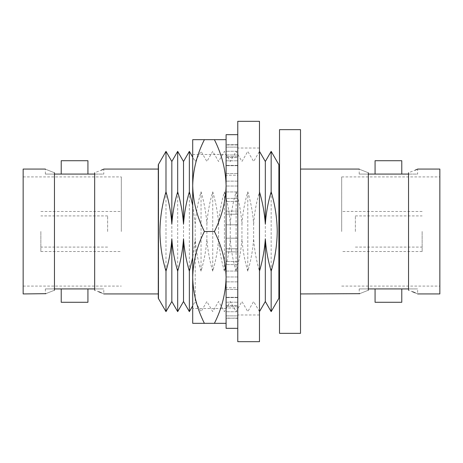 <?xml version="1.0" encoding="UTF-8"?>
<svg xmlns="http://www.w3.org/2000/svg" width="463" height="463" viewBox="0 0 463 463"><rect width="100%" height="100%" fill="white"/><g stroke="black" fill="none" stroke-linecap="round" stroke-linejoin="round"><path stroke-width="0.35" stroke-dasharray="2.31 1.74" d="M40.854 231.5L40.854 251.531L40.854 231.5M107.63 231.5L107.63 215.908L107.63 231.5M121.318 231.5L121.318 176.912L121.318 231.5M422.146 231.5L422.146 251.531L422.146 231.5M355.37 231.5L355.37 215.908L355.37 231.5M341.682 231.5L341.682 176.912L341.682 231.5M61.22 160.719L87.929 160.719M74.572 174.071L87.929 174.071L74.572 174.071M375.071 160.719L401.78 160.719M388.428 174.071L375.071 174.071L388.428 174.071M61.22 302.281L87.929 302.281M61.22 288.929L87.929 288.929M375.071 302.281L401.78 302.281M388.428 288.929L375.071 288.929L388.428 288.929M158.641 164.724L158.277 164.724L158.277 298.276L158.641 298.276L158.641 164.724L158.641 298.276M23.15 169.064L23.15 293.936M278.876 164.724L278.876 298.276M279.513 129.663L279.513 333.337M300.51 129.663L300.51 333.337M171.831 161.489L171.831 301.511M165.991 151.366L165.991 311.634M183.516 161.489L183.516 301.511M177.676 151.366L177.676 311.634M192.701 205.393L195.207 224.057L195.207 301.511L195.207 238.943L192.701 257.607M189.361 151.366L189.361 311.634M195.207 224.057C195.976 213.125 197.921 202.377 201.046 191.815C204.166 202.348 206.116 213.096 206.892 224.057L206.892 238.943C206.122 249.875 204.171 260.623 201.046 271.185C197.927 260.652 195.982 249.904 195.207 238.943M201.046 191.815L201.046 271.185M206.892 224.057C207.661 213.125 209.612 202.377 212.731 191.815C215.851 202.348 217.801 213.096 218.577 224.057L218.577 238.943C217.807 249.875 215.856 260.623 212.731 271.185C209.612 260.652 207.667 249.904 206.892 238.943M212.731 191.815L212.731 271.185M218.577 224.057C219.346 213.125 221.297 202.377 224.422 191.815C227.541 202.348 229.486 213.096 230.261 224.057L230.261 238.943C229.492 249.875 227.541 260.623 224.422 271.185C221.302 260.652 219.352 249.904 218.577 238.943M224.422 191.815L224.422 271.185M230.261 224.057C231.031 213.125 232.982 202.377 236.107 191.815C239.226 202.348 241.171 213.096 241.946 224.057L241.946 238.943C241.177 249.875 239.232 260.623 236.107 271.185C232.987 260.652 231.037 249.904 230.261 238.943M236.107 191.815L236.107 271.185M241.946 224.057C242.722 213.125 244.667 202.377 247.792 191.815C250.911 202.348 252.856 213.096 253.631 224.057L253.631 238.943C252.862 249.875 250.917 260.623 247.792 271.185C244.672 260.652 242.722 249.904 241.946 238.943M247.792 191.815L247.792 271.185M265.322 161.489L265.322 301.511M253.631 224.057C254.407 213.125 256.352 202.377 259.477 191.815L259.477 271.185C256.357 260.652 254.413 249.904 253.631 238.943M271.162 151.366L271.162 311.634M368.328 172.774L368.328 174.071L359.213 174.071L368.392 174.071L368.328 172.774C356.313 167.994 356.313 167.994 368.328 172.774L368.392 288.929L368.392 174.071L408.459 174.071L408.459 231.5L408.459 172.774L415.282 170.129M368.392 174.071L368.392 290.226L368.392 288.929L408.459 288.929L408.459 174.071M368.328 290.226L368.328 288.929L359.213 288.929L368.328 288.929L368.328 290.226C356.313 295.006 356.313 295.006 368.328 290.226L368.392 288.929M439.85 169.064L439.85 293.936M408.459 288.929L408.459 231.5L408.459 290.226L408.459 288.929L408.459 290.226L412.481 291.696M415.224 292.842L417.643 293.936L417.643 288.929L408.528 288.929L408.528 290.226L408.528 288.929L417.643 288.929M54.472 172.774L54.472 174.071L45.357 174.071L54.541 174.071L54.472 172.774C42.463 167.994 42.463 167.994 54.472 172.774L54.541 288.929L54.541 174.071L94.608 174.071L94.608 231.5L94.608 172.774L101.432 170.129M54.541 174.071L54.541 290.226L54.541 288.929L94.608 288.929L94.608 174.071M54.472 290.226L54.472 288.929L45.357 288.929L54.472 288.929L54.472 290.226C42.463 295.006 42.463 295.006 54.472 290.226L54.541 288.929M94.608 288.929L94.608 231.5L94.608 290.226L94.608 288.929L94.608 290.226L98.625 291.696M101.374 292.842L103.787 293.936L103.787 288.929L94.672 288.929L94.672 290.226L94.672 288.929L103.787 288.929M103.237 169.319L103.787 169.064L103.787 174.071L94.672 174.071L103.787 174.071M417.088 169.319L417.643 169.064L417.643 174.071L408.528 174.071L417.643 174.071M279.513 231.5L279.513 164.724L279.513 231.5M23.15 231.5L23.15 286.088L23.15 231.5M192.701 154.492L226.089 154.492L226.089 308.508L226.089 154.492M214.404 231.5L204.386 231.5C197.001 246.113 193.106 261.416 192.701 277.406C193.059 293.212 196.954 308.514 204.386 323.319L214.404 323.319C221.789 308.705 225.684 293.403 226.089 277.406C225.73 261.607 221.835 246.304 214.404 231.5C221.789 216.887 225.684 201.584 226.089 185.594C225.73 169.788 221.835 154.486 214.404 139.681L204.386 139.681C197.001 154.295 193.106 169.597 192.701 185.594L192.701 308.508L226.089 308.508M259.477 311.634L253.631 301.511L247.792 311.634L241.946 301.511L236.107 311.634L230.261 301.511L224.422 311.634L218.577 301.511L212.731 311.634L206.892 301.511L201.046 311.634L195.207 301.511L192.701 305.852L192.701 157.148L195.207 161.489L201.046 151.366L206.892 161.489L212.731 151.366L218.577 161.489L224.422 151.366L230.261 161.489L236.107 151.366L241.946 161.489L247.792 151.366L253.631 161.489L259.477 151.366M204.386 139.681L192.701 139.681L192.701 185.594C193.059 201.393 196.954 216.696 204.386 231.5M226.089 139.681L226.089 185.594L226.089 139.681L214.404 139.681M192.701 185.594L192.701 323.319L204.386 323.319M214.404 323.319L226.089 323.319L226.089 277.406L226.089 323.319M226.089 185.594L226.089 277.406L226.089 185.594M237.774 318.312L226.089 318.052L226.089 308.005L237.774 308.005L226.089 308.005L226.089 306.321L226.089 318.312L237.774 318.052L226.089 318.312M237.774 328.325L237.774 134.675L237.774 328.325M226.089 191.937L237.774 191.937L226.089 191.937L226.089 201.509L226.089 191.937M237.774 201.509L226.089 201.509L237.774 201.509L237.774 191.937L237.774 201.509M226.089 173.532L237.774 173.532L226.089 173.532L226.089 181.131L226.089 165.401L226.089 173.532M237.774 181.131L226.089 181.131L237.774 181.131L237.774 173.532L237.774 181.131M226.089 160.806L237.774 160.806L226.089 160.806L226.089 165.685L226.089 151.245L226.089 160.806M237.774 165.685L226.089 165.685L237.774 165.685L237.774 157.553L237.774 165.685M226.089 154.995L237.774 154.995L226.089 154.995L226.089 156.679L226.089 144.948L226.089 154.995M237.774 156.679L226.089 156.679L237.774 156.679L237.774 147.118L237.774 156.679M226.089 224.821L237.774 224.821L237.774 238.179L226.089 238.179L226.089 248.787L237.774 248.787L226.089 248.787L226.089 238.179L237.774 238.179L237.774 248.787L237.774 214.213L226.089 214.213L226.089 224.821L226.089 198.401L226.089 214.213L237.774 214.213L237.774 224.821L226.089 224.821L226.089 238.179L226.089 224.821L237.774 224.821L226.089 224.821M226.089 271.063L237.774 271.063L226.089 271.063L226.089 261.491L226.089 271.063M237.774 261.491L226.089 261.491L237.774 261.491L237.774 271.063L237.774 261.491M226.089 289.468L237.774 289.468L226.089 289.468L226.089 281.869L226.089 297.599L226.089 289.468M237.774 281.869L226.089 281.869L237.774 281.869L237.774 289.468L237.774 281.869M226.089 302.194L237.774 302.194L226.089 302.194L226.089 297.315L226.089 311.755L226.089 302.194M237.774 297.315L226.089 297.315L237.774 297.315L237.774 305.447L237.774 297.315M237.774 306.321L226.089 306.321L237.774 306.321L237.774 315.882L237.774 306.321M226.089 134.675L226.089 328.325M226.089 251.895L226.089 264.599L226.089 251.895L237.774 251.895L237.774 264.599L237.774 248.787L237.774 251.895L226.089 251.895M226.089 261.491L226.089 264.599L226.089 261.491M226.089 287.778L226.089 276.972L226.089 287.778L226.089 281.869L226.089 287.778L237.774 287.778L237.774 276.972L237.774 287.778L226.089 287.778M226.089 305.447L226.089 297.315L226.089 305.447L237.774 305.447L237.774 297.599L237.774 305.447L226.089 305.447M226.089 315.882L226.089 306.321L226.089 315.882L237.774 315.882L237.774 311.755L237.774 315.882L226.089 315.882M226.089 175.222L226.089 186.028L226.089 175.222L226.089 181.131L226.089 175.222L237.774 175.222L237.774 186.028L237.774 175.222L226.089 175.222M226.089 157.553L226.089 165.685L226.089 157.553L237.774 157.553L237.774 165.401L237.774 157.553L226.089 157.553M226.089 147.118L226.089 156.679L226.089 147.118L237.774 147.118L237.774 151.245L237.774 147.118L226.089 147.118M226.089 144.948L237.774 144.688L237.774 154.995L237.774 144.948L226.089 144.948M237.774 211.105L237.774 198.401L237.774 214.213L237.774 211.105L226.089 211.105L237.774 211.105M237.774 191.937L237.774 186.028L237.774 191.937M237.774 173.532L237.774 165.401L237.774 173.532M237.774 160.806L237.774 151.245L237.774 160.806M237.774 271.063L237.774 276.972L237.774 271.063M237.774 289.468L237.774 297.599L237.774 289.468M237.774 302.194L237.774 311.755L237.774 302.194M237.774 308.005L237.774 318.052L237.774 308.005M237.774 238.179L226.089 238.179L237.774 238.179M237.774 264.599L226.089 264.599L237.774 264.599M237.774 276.972L226.089 276.972L237.774 276.972M237.774 297.599L226.089 297.599L237.774 297.599M237.774 311.755L226.089 311.755L237.774 311.755M237.774 198.401L226.089 198.401L237.774 198.401M237.774 186.028L226.089 186.028L237.774 186.028M237.774 165.401L226.089 165.401L237.774 165.401M237.774 151.245L226.089 151.245L237.774 151.245M237.774 341.682L237.774 121.318M259.477 341.682L259.477 121.318M259.477 231.5L259.477 314.973L259.477 231.5M237.774 231.5L237.774 314.973L237.774 231.5M107.63 215.908L40.854 215.908M40.854 251.531L121.318 251.531M355.37 215.908L422.146 215.908M422.146 251.531L341.682 251.531M23.15 176.912L121.318 176.912M158.641 293.936L158.277 293.936M341.682 176.912L439.85 176.912M341.682 286.088L439.85 286.088M158.641 169.064L158.277 169.064M23.15 286.088L121.318 286.088M359.213 288.929L359.213 293.936M45.357 288.929L45.357 293.936M359.213 174.071L359.213 169.064M45.357 174.071L45.357 169.064M422.146 211.469L341.682 211.469M355.37 247.092L422.146 247.092M40.854 211.469L121.318 211.469M107.63 247.092L40.854 247.092M237.774 144.688L226.089 144.688M259.477 148.027L237.774 148.027M259.477 314.973L237.774 314.973"/><path stroke-width="0.69" d="M87.929 174.071L87.929 160.719L61.22 160.719L61.22 174.071M401.78 174.071L401.78 160.719L375.071 160.719L375.071 174.071M74.572 302.281L61.22 302.281L61.22 288.929L87.929 288.929L87.929 302.281L74.572 302.281M401.78 288.929L401.78 302.281L375.071 302.281L375.071 288.929M171.831 301.511L177.676 311.634L177.676 271.185C174.557 260.652 172.606 249.904 171.831 238.943L171.831 301.511L165.991 311.634L158.277 298.276L158.277 164.724L165.991 151.366L165.991 191.815C169.111 202.348 171.055 213.096 171.831 224.057L171.831 161.489L165.991 151.366M279.513 298.276L278.876 298.276L278.876 164.724L271.162 151.366L271.162 191.815C275.063 204.837 277.088 218.067 277.233 231.5C277.059 245.101 275.034 258.325 271.162 271.185C268.042 260.652 266.098 249.904 265.322 238.943C264.547 249.875 262.602 260.623 259.477 271.185M300.51 333.337L300.51 129.663L279.513 129.663L279.513 333.337L300.51 333.337M165.991 311.634L165.991 271.185C162.114 258.325 160.094 245.101 159.914 231.5C160.065 218.067 162.091 204.837 165.991 191.815M183.516 224.057L183.516 161.489L177.676 151.366L177.676 191.815C180.796 202.348 182.74 213.096 183.516 224.057C184.291 213.125 186.236 202.377 189.361 191.815L189.361 151.366L192.701 157.148L192.701 154.492L192.701 185.594C193.059 201.393 196.954 216.696 204.386 231.5C197.001 246.113 193.106 261.416 192.701 277.406C193.059 293.212 196.954 308.514 204.386 323.319L192.701 323.319L192.701 185.594C193.106 169.597 197.001 154.295 204.386 139.681L192.701 139.681L192.701 185.594M189.361 191.815L192.701 205.393M259.477 191.815C262.596 202.348 264.547 213.096 265.322 224.057L265.322 161.489L259.477 151.366M278.876 298.276L271.162 311.634L271.162 271.185M368.328 290.226C356.313 295.006 356.313 295.006 368.328 290.226L368.328 172.774C356.313 167.994 356.313 167.994 368.328 172.774M300.51 293.936L359.774 293.675M417.643 293.936L439.85 293.936L439.85 169.064L417.643 169.064M408.528 172.774C420.537 167.994 420.537 167.994 408.528 172.774L408.528 290.226C420.537 295.006 420.537 295.006 408.528 290.226M412.481 291.696L415.224 292.842M54.472 290.226C42.463 295.006 42.463 295.006 54.472 290.226L54.472 172.774C42.463 167.994 42.463 167.994 54.472 172.774M45.918 293.675L23.15 293.936L23.15 169.064L45.357 169.064M94.672 172.774C106.687 167.994 106.687 167.994 94.672 172.774L94.672 290.226C106.687 295.006 106.687 295.006 94.672 290.226M98.625 291.696L101.374 292.842M101.432 170.129L103.237 169.319M94.608 174.071L54.541 174.071M94.608 288.929L54.541 288.929M415.282 170.129L417.088 169.319M408.459 174.071L368.392 174.071M408.459 288.929L368.392 288.929M271.162 311.634L265.322 301.511L265.322 238.943M265.322 224.057C266.092 213.125 268.036 202.377 271.162 191.815M183.516 238.943L183.516 301.511L189.361 311.634L189.361 271.185C186.242 260.652 184.291 249.904 183.516 238.943C182.746 249.875 180.801 260.623 177.676 271.185M192.701 257.607L189.361 271.185M171.831 224.057C172.601 213.125 174.551 202.377 177.676 191.815M171.831 238.943C171.061 249.875 169.111 260.623 165.991 271.185M192.701 308.508L192.701 305.852L189.361 311.634M226.089 323.319L214.404 323.319C221.789 308.705 225.684 293.403 226.089 277.406C225.73 261.607 221.835 246.304 214.404 231.5C221.789 216.887 225.684 201.584 226.089 185.594C225.73 169.788 221.835 154.486 214.404 139.681L204.386 139.681M214.404 139.681L226.089 139.681M214.404 231.5L204.386 231.5M214.404 323.319L204.386 323.319M237.774 328.325L226.089 328.325L226.089 134.675L237.774 134.675M259.477 231.5L259.477 341.682L237.774 341.682L237.774 121.318L259.477 121.318L259.477 231.5M158.277 293.936L103.787 293.936M158.277 169.064L103.787 169.064M359.213 169.064L300.51 169.064M265.322 161.489L271.162 151.366M265.322 301.511L259.477 311.634M183.516 161.489L189.361 151.366M171.831 161.489L177.676 151.366M183.516 301.511L177.676 311.634M278.876 164.724L279.513 164.724"/></g></svg>
